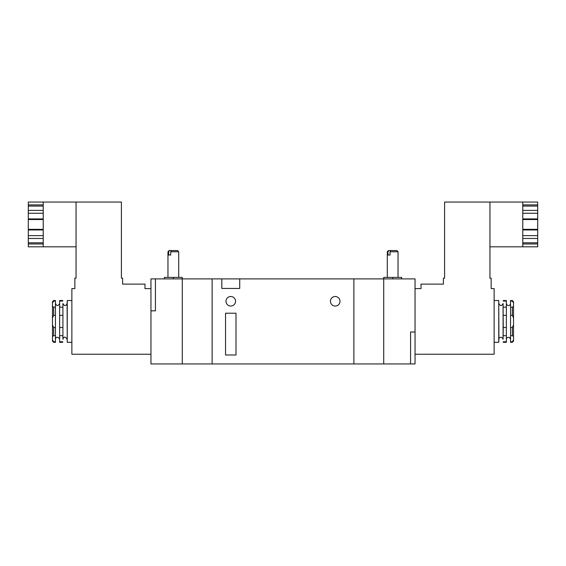 <?xml version="1.0" encoding="UTF-8"?>
<svg xmlns="http://www.w3.org/2000/svg" width="566" height="566" viewBox="0 0 566 566"><rect width="100%" height="100%" fill="white"/><g stroke="black" fill="none" stroke-linecap="round" stroke-linejoin="round"><path stroke-width="0.85" d="M387.965 255.025L387.965 251.757L388.856 250.547L390.965 250.547L390.073 251.757L390.073 255.025L387.965 255.025L390.073 255.025M390.073 251.757L398.04 251.757L398.04 277.404M388.488 250.547L387.3 251.757L387.965 251.757M396.844 250.561L390.965 250.547L396.844 250.561L398.04 251.757M415.048 332.016L415.048 278.897L383.72 278.897L383.72 363.945L410.576 363.945L410.576 332.016L415.048 332.016L415.048 363.945L410.576 363.945L410.576 332.016L415.048 332.016M401.619 278.897L401.619 277.404L383.72 277.404L383.72 363.945L353.877 363.945L353.877 278.897L383.72 278.897M339.996 301.275A4.776 4.776 0 0 0 332.836 297.143A4.776 4.776 0 0 0 332.836 305.414A4.776 4.776 0 0 0 339.996 301.275M235.548 301.275A4.776 4.776 0 0 0 228.388 297.143A4.776 4.776 0 0 0 228.388 305.414A4.776 4.776 0 0 0 235.548 301.275M239.729 288.448L239.729 278.897L353.877 278.897L353.877 363.945L212.123 363.945L212.123 278.897L221.822 278.897L221.822 288.448L239.729 288.448M225.551 313.217L225.551 354.995L236.001 354.995L236.001 313.217L225.551 313.217M239.729 278.897L221.822 278.897M182.28 278.897L155.424 278.897L155.424 310.826L155.424 278.897L150.952 278.897L150.952 310.826L155.424 310.826L150.952 310.826L150.952 363.945L182.28 363.945L182.28 278.897L212.123 278.897L212.123 363.945L182.28 363.945L182.28 277.404L173.33 277.404L173.33 278.897M43.221 243.974L28.3 243.974L28.3 246.818L43.221 246.818L43.221 202.055L76.049 202.055L76.049 278.154L74.853 278.154L74.853 288.596L71.868 288.596L71.868 354.245L150.952 354.245M76.049 202.055L121.407 202.055L121.407 278.154L122.603 278.154L122.603 284.118L144.981 284.118L144.981 288.596L150.952 288.596M28.3 243.974L28.3 242.786L43.221 242.786M28.3 242.786L28.3 238.47L43.221 238.47M28.3 238.47L28.3 235.626L43.221 235.626M28.3 235.626L28.3 229.938L43.221 229.938M28.3 229.938L28.3 229.343L43.221 229.343M28.3 229.343L28.3 219.523L43.221 219.523M28.3 219.523L28.3 218.929L43.221 218.929M28.3 218.929L28.3 213.248L43.221 213.248M28.3 213.248L28.3 210.403L43.221 210.403M28.3 210.403L28.3 206.088L43.221 206.088M28.3 206.088L28.3 204.899L43.221 204.899M28.3 204.899L28.3 202.055L43.221 202.055M67.092 339.324C64.68 334.902 62.96 338.341 62.918 339.324L62.918 303.517C64.446 306.227 65.84 306.227 67.092 303.517L67.248 342.31L67.248 300.532L71.868 300.532M62.918 303.517L62.918 339.324M52.475 306.397L53.664 307.154L53.664 315.347L52.475 317.908L52.475 301.728L53.664 300.532L52.475 302.881L53.664 301.077L55.454 301.077L55.454 342.31L53.664 342.31L52.475 339.961L53.664 341.765L55.454 341.765M53.664 342.31L52.475 341.114L52.475 324.934L53.664 327.495L53.664 335.695L52.475 336.452M52.475 317.908L52.475 324.934M55.454 307.154L53.664 307.154M53.664 315.347L55.454 315.347M53.664 300.532L55.454 300.532L55.454 301.077M53.664 335.695L55.454 335.695M55.454 327.495L53.664 327.495M62.762 342.31L59.635 342.31L59.635 300.532L62.762 300.532M62.762 327.495L59.635 327.495M59.635 315.347L62.762 315.347M62.762 307.154L59.635 307.154M59.635 301.077L62.762 301.077M62.762 341.765L59.635 341.765M59.635 335.695L62.762 335.695M522.779 204.899L537.7 204.899L537.7 202.055L522.779 202.055L522.779 246.818L489.951 246.818M522.779 202.055L489.951 202.055L489.951 278.154L491.147 278.154L491.147 288.596L494.132 288.596L494.132 354.245L415.048 354.245M415.048 288.596L421.019 288.596L421.019 284.118L443.397 284.118L443.397 278.154L444.593 278.154L444.593 202.055L489.951 202.055M537.7 204.899L537.7 210.403L522.779 210.403M537.7 206.088L522.779 206.088M537.7 210.403L537.7 213.248L522.779 213.248M537.7 213.248L537.7 218.929L522.779 218.929M537.7 218.929L537.7 219.523L522.779 219.523M537.7 219.523L537.7 229.343L522.779 229.343M537.7 229.343L537.7 229.938L522.779 229.938M537.7 229.938L537.7 235.626L522.779 235.626M537.7 235.626L537.7 238.47L522.779 238.47M537.7 238.47L537.7 242.786L522.779 242.786M537.7 242.786L537.7 243.974L522.779 243.974M537.7 243.974L537.7 246.818L522.779 246.818M498.908 303.517C500.302 306.213 501.688 306.213 503.082 303.517L503.082 339.324C501.582 335.369 498.257 338.178 498.908 339.324L498.752 300.532L498.752 342.31L494.132 342.31M503.238 315.347L506.365 315.347L506.365 327.495L503.238 327.495L503.082 303.517M512.336 327.495L513.525 324.934L513.525 336.452L512.336 335.695L512.336 327.495L510.546 327.495L510.546 315.347L512.336 315.347L512.336 307.154L513.525 306.397L513.525 317.908L512.336 315.347M513.525 324.934L513.525 317.908M503.082 339.324L503.238 327.495M512.336 301.077L513.525 302.881L512.336 300.532L510.546 300.532L510.546 301.077L512.336 301.077M512.336 300.532L513.525 301.728L513.525 306.397M513.525 336.452L513.525 341.114L512.336 342.31L513.525 339.961L512.336 341.765L510.546 341.765L510.546 327.495M512.336 307.154L510.546 307.154L510.546 301.077M510.546 315.347L510.546 307.154M510.546 335.695L512.336 335.695M512.336 342.31L510.546 342.31L510.546 341.765M503.238 300.532L506.365 300.532L506.365 315.347M506.365 327.495L506.365 342.31L503.238 342.31M503.238 301.077L506.365 301.077M506.365 307.154L503.238 307.154M503.238 335.695L506.365 335.695M506.365 341.765L503.238 341.765M168.626 255.025L168.626 251.757L169.517 250.561L171.625 250.547L170.741 251.757L170.741 255.025L168.626 255.025L170.741 255.025M169.517 250.561L169.156 250.547L169.517 250.561M177.512 250.561L171.625 250.561L177.512 250.547L178.7 251.757L178.7 277.404M170.741 251.757L178.7 251.757M169.156 250.561L167.96 251.757L168.626 251.757M164.381 278.897L164.381 277.404L173.33 277.404M392.67 277.404L392.67 278.897M387.3 251.757L387.3 277.404M43.221 246.818L76.049 246.818M59.635 303.517C58.241 306.213 56.848 306.213 55.454 303.517M55.454 339.324C54.831 338.404 57.859 335.192 59.635 339.324M67.092 303.517L67.248 300.532M67.248 342.31L71.868 342.31M510.546 303.517L510.482 304.027C509.711 305.661 508.565 306.001 507.03 305.046L506.365 303.517M506.365 339.324C506.046 339.628 506.57 336.551 509.619 337.591L510.546 339.324M498.908 339.324L498.752 342.31M498.752 300.532L494.132 300.532M167.96 251.757L167.96 277.404"/></g></svg>
